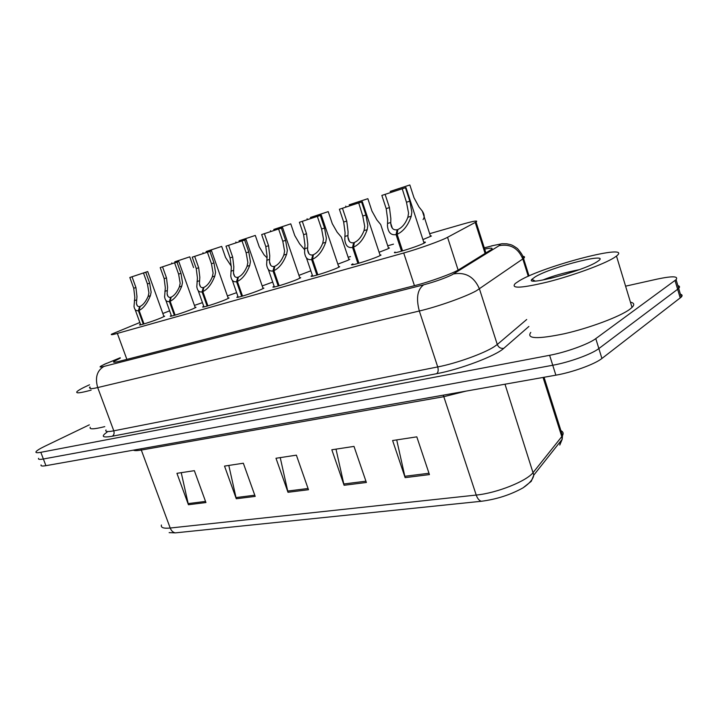 <?xml version="1.0" encoding="UTF-8"?>
<svg xmlns="http://www.w3.org/2000/svg" width="718" height="718" viewBox="0 0 718 718"><rect width="100%" height="100%" fill="white"/><g stroke="black" fill="none" stroke-linecap="round" stroke-linejoin="round"><path stroke-width="1.08" d="M310.84 270.821L298.939 275.353M348.751 259.063L349.774 259.342L347.431 260.499L337.846 264.143M388.348 247.692L389.416 248.015L387.325 249.065L379.095 252.251M430.297 235.648L431.401 236.016L422.911 239.588M195.063 307.169L196.014 307.349L192.577 308.991C184.427 312.447 167.761 317.679 170.552 315.92L171.297 315.489M228.055 297.799L229.033 298.006L225.802 299.568C217.563 303.104 199.918 308.614 202.997 306.703L203.75 306.263M262.869 287.909L263.883 288.16L260.876 289.623C252.548 293.249 233.826 299.056 237.209 296.974L237.981 296.534M299.657 277.462L300.707 277.749L297.952 279.114C289.551 282.829 269.618 288.959 273.343 286.697L274.141 286.249M338.609 266.396L339.695 266.746L337.2 267.985C328.745 271.79 307.457 278.279 311.567 275.829L312.384 275.362M379.903 254.675L381.034 255.069L378.817 256.191C370.335 260.078 347.53 266.97 352.071 264.296L352.915 263.829M423.773 242.226C425.487 241.921 425.873 242.074 424.948 242.675L423.037 243.653C414.564 247.629 390.027 254.98 395.053 252.063L395.241 252.637M163.749 316.064L164.673 316.207L161.047 317.93C153.006 321.296 137.21 326.295 139.759 324.671L140.486 324.249M139.848 322.508L111.541 334.193C110.491 335.037 112.43 334.776 117.348 333.412L403.713 252.996C418.531 248.886 441.57 240.629 447.547 237.299L476.043 222.015C478.484 220.22 474.14 220.902 463.011 224.052L429.66 233.691M169.627 310.84L162.824 313.506M393.473 244.147L387.729 245.807M350.483 256.577L348.14 257.25M236.626 292.666L227.4 295.933M272.705 282.093L262.178 285.935M202.458 302.628L194.425 305.401M625.593 286.168L657.338 279.069C672.38 275.918 678.636 276.116 676.096 279.643L595.787 338.618L598.857 348.562C591.74 354.162 569.221 362.321 552.752 365.247L43.367 458.999C39.598 459.664 37.991 459.439 38.557 458.326C37.991 459.439 39.598 459.664 43.367 458.999L552.752 365.247C569.221 362.321 591.74 354.162 598.857 348.562L677.63 289.264L598.857 348.562L601.917 358.479C594.845 364.197 572.354 372.364 555.876 375.173L45.925 465.677C42.147 466.314 40.531 466.063 41.079 464.914M677.864 285.62C679.766 286.06 680.036 286.976 678.681 288.376L677.63 289.264L678.681 288.376C680.036 286.976 679.766 286.06 677.864 285.62M429.436 474.589L416.808 436.849L392.602 440.529L405.131 477.632L429.436 474.589M396.704 439.901L405.131 477.632M366.368 482.478L354.001 446.399L331.824 449.773L344.093 485.269L366.368 482.478M336.006 449.136L344.093 485.269M205.94 502.546L194.354 470.676L176.933 473.324L188.43 504.736L205.94 502.546M181.232 472.677L188.43 504.736M255.195 496.389L243.339 463.227L224.519 466.09L236.276 498.75L255.195 496.389M228.8 465.435L236.276 498.75M308.489 489.721L296.381 455.158L275.99 458.264L287.999 492.288L308.489 489.721M280.226 457.617L287.999 492.288M560.704 441.139L559.78 445.07L562.203 439.236L561.781 436.607L562.49 435.584C563.711 433.412 563.199 431.778 560.938 430.683M544.047 377.273L562.49 435.584L562.203 439.236L533.788 475.128L531.257 481.32L523 487.872C510.399 494.864 496.524 499.324 481.356 501.272L175.345 532.873L169.143 532.63M680.413 294.218C682.324 294.694 682.603 295.645 681.256 297.081L601.917 358.479M120.337 358.085L113.758 361.576C112.78 362.572 114.736 362.455 119.619 361.226L415.166 285.486C430.181 281.716 453.273 273.307 459.116 269.51L491.399 249.523C493.428 247.872 491.184 247.728 484.677 249.11M595.787 338.618C588.625 344.101 566.071 352.26 549.62 355.293L40.818 452.313C37.049 453.004 35.451 452.807 36.035 451.73C36.842 450.536 39.687 448.75 44.588 446.372L89.319 424.841M143.286 324.141L138.386 310.643C136.034 311.136 134.571 309.736 134.006 306.451L134.822 297.216L133.727 288.241L129.823 277.489L147.693 271.539L145.754 272.301L149.685 283.206L151.139 292.199L150.376 295.726C147.19 303.436 143.429 308.345 139.095 310.436L144.004 323.935M139.095 310.436L140.181 306.38C143.142 304.988 145.79 301.668 148.114 296.408L148.94 292.872L147.423 283.924L143.492 273.037L144.569 272.607L132.031 276.771L135.935 287.541L136.967 296.552L136.438 303.454C136.842 305.868 137.919 306.9 139.66 306.532L139.938 307.304M138.386 310.643L139.66 306.532M145.754 272.301L143.492 273.037M132.031 276.771L129.823 277.489M193.582 267.599L189.758 256.829L174.815 261.846M189.758 256.829L174.797 261.792M174.366 315.364L169.385 301.497C166.782 302.036 165.185 300.483 164.593 296.848L165.319 287.837L164.18 278.638L160.213 267.599L178.764 261.433L176.987 262.133L180.981 273.334L182.498 282.56L181.753 286.159C178.549 294.066 174.68 299.101 170.139 301.273L175.12 315.148M170.139 301.273L171.189 297.135C174.294 295.681 177.023 292.271 179.374 286.886L180.182 283.269L178.602 274.088L174.609 262.905L175.569 262.519L162.537 266.836L166.504 277.902L167.581 287.146L167.106 293.886C167.536 296.552 168.712 297.692 170.633 297.297L170.938 298.123M169.385 301.497L170.633 297.297M176.987 262.133L174.609 262.905M162.537 266.836L160.213 267.599M207.116 306.11L202.054 291.858C199.173 292.432 197.423 290.718 196.795 286.697L197.432 277.965L196.247 268.523L192.227 257.17L211.505 250.779L209.907 251.408L213.973 262.932L215.553 272.391L214.817 276.089C211.613 284.175 207.628 289.354 202.853 291.616L207.915 305.886M202.853 291.616L203.867 287.379C207.134 285.872 209.952 282.362 212.313 276.852L213.111 273.145L211.46 263.721L207.403 252.224L208.247 251.892L194.677 256.371L198.698 267.751L199.819 277.229L199.416 283.772C199.864 286.715 201.148 287.981 203.284 287.559L203.607 288.465M202.054 291.858L203.284 287.559M209.907 251.408L207.403 252.224M194.677 256.371L192.227 257.17M241.688 296.346L236.545 281.671C233.341 282.309 231.411 280.397 230.765 275.954L231.313 267.545L230.083 257.852L225.99 246.175L246.068 239.534L244.667 240.09L248.787 251.955L250.447 261.666L249.729 265.454C246.525 273.738 242.406 279.069 237.389 281.429L242.522 296.103M237.389 281.429L238.367 277.094C241.804 275.515 244.703 271.907 247.082 266.261L247.863 262.456L246.139 252.79L242.02 240.952L242.729 240.665L228.575 245.332L232.668 257.035L233.835 266.773L233.494 273.073C233.951 276.34 235.369 277.74 237.748 277.274L238.098 278.27M236.545 281.671L237.748 277.274M244.667 240.09L242.02 240.952M228.575 245.332L225.99 246.175M278.225 286.024L273.011 270.91C269.429 271.601 267.311 269.483 266.638 264.556L267.096 256.541L265.813 246.579L261.666 234.562L282.605 227.651L281.411 228.127L285.593 240.342L287.335 250.322L286.644 254.208C283.439 262.698 279.185 268.182 273.899 270.65L279.114 285.764M273.899 270.65L274.823 266.216C278.449 264.565 281.447 260.849 283.834 255.061L284.597 251.165L282.793 241.23L278.611 229.042L279.185 228.809L264.395 233.673L268.55 245.718L269.762 255.725L269.483 261.747C269.968 265.355 271.53 266.908 274.177 266.414L274.554 267.509M273.011 270.91L274.177 266.414M281.411 228.127L278.611 229.042M264.395 233.673L261.666 234.562M231.358 266.333L225.56 257.466L221.683 246.409L206.111 251.623M221.683 246.409L206.093 251.56M267.015 257.825L264.062 254.845L259.234 246.804L255.303 235.432L239.058 240.862M255.303 235.432L239.04 240.799M304.585 249.613L299.612 243.833L294.757 235.549L290.763 223.845L273.791 229.527M290.763 223.845L273.764 229.446M91.141 390.125C80.353 393.069 75.605 393.599 76.916 391.723C78.262 390.269 82.453 387.962 89.481 384.812L89.526 384.794M104.765 426.627C93.932 429.328 89.086 429.535 90.226 427.237M89.947 387.962L89.454 387.549L89.992 386.921M614.061 257.744C603.73 264.269 573.17 275.47 547.996 281.896C521.241 288.313 510.345 288.833 515.309 283.466L519.545 280.639C543.723 265.902 634.012 242.415 616.484 256.066L614.061 257.744M630.44 302.17C634.209 302.924 634.739 304.674 632.028 307.43L629.704 309.359C619.715 316.746 589.406 328.072 564.186 333.78C537.333 339.318 526.204 338.86 530.781 332.407M535.206 276.843C551.918 266.566 614.312 250.977 597.259 261.639L596.811 261.926C582.594 271.18 524.49 286.572 531.876 279.338L535.206 276.843M579.211 269.699C564.761 272.535 552.591 275.99 542.7 280.056M566.717 273.908L550.338 278.449M316.907 275.093L311.612 259.521C307.618 260.257 305.276 257.906 304.585 252.467L304.962 244.901L303.615 234.66L299.406 222.275L321.305 215.059L320.327 215.454L324.572 228.046L326.385 238.313L325.73 242.298C322.526 251.013 318.137 256.667 312.554 259.243L317.85 274.823M312.554 259.243L313.425 254.702C317.248 252.978 320.363 249.146 322.75 243.205L323.495 239.211L321.601 228.988L317.356 216.423L317.778 216.253L302.296 221.332L306.514 233.745L307.78 244.039L307.573 249.72C308.058 253.714 309.781 255.446 312.743 254.908L313.156 256.129M311.612 259.521L312.743 254.908M320.327 215.454L317.356 216.423M302.296 221.332L299.406 222.275M357.932 263.506L352.556 247.441C348.077 248.231 345.484 245.619 344.793 239.597L345.08 232.569L343.671 222.024L339.399 209.252L362.339 201.713L361.594 202.018L365.911 215.014L367.813 225.578L367.185 229.661C363.999 238.609 359.458 244.443 353.552 247.145L358.928 263.219M353.552 247.145L354.369 242.487C358.408 240.683 361.63 236.725 364.026 230.622L364.744 226.529L362.752 216.01L358.713 202.934L342.459 208.247L346.74 221.054L348.068 231.654L347.925 236.949C348.409 241.365 350.321 243.285 353.633 242.711L354.091 244.066M352.556 247.441L353.633 242.711M361.594 202.018L358.444 203.041M342.459 208.247L339.399 209.252M401.515 251.192L396.058 234.598C391.023 235.441 388.16 232.542 387.46 225.901L387.657 219.475L386.194 208.615L381.85 195.422L405.957 187.533L405.455 187.739L409.825 201.166L411.836 212.043L411.234 216.244C408.075 225.434 403.372 231.447 397.117 234.283L402.574 250.887M397.117 234.283L397.862 229.518C402.143 227.615 405.482 223.531 407.878 217.267L408.56 213.049L406.469 202.225L402.215 188.78L385.108 194.363L389.452 207.583L390.834 218.505L390.754 223.361C391.247 228.234 393.356 230.361 397.081 229.751L397.584 231.277M396.058 234.598L397.081 229.751M405.455 187.739L402.098 188.834M385.108 194.363L381.85 195.422M342.935 241.733L341.382 237.128L337.164 232.219L332.272 223.657L328.225 211.622L310.445 217.554M328.225 211.622L310.418 217.473M382.389 229.634L380.702 224.537L376.878 219.923L371.96 211.092L367.849 198.68L349.199 204.899M367.849 198.68L349.172 204.809M423.073 219.573C424.751 217.267 424.509 214.467 422.346 211.164L418.953 206.901L414.008 197.764L409.843 184.966L390.233 191.5M409.843 184.966L390.197 191.401M126.88 359.368L117.348 333.412M485.099 253.454L475.235 222.481M458.129 270.085L447.547 237.299M414.448 285.674L403.713 252.996M443.23 395.16L443.814 396.695L141.383 450.033C137.138 450.769 134.454 450.814 133.36 450.159M466.09 391.104L443.814 396.695L476.222 495.061C496.838 493.122 527.057 481.015 533.312 472.309L561.781 436.607L543.059 377.444M523 487.872C529.507 483.465 533.106 479.22 533.788 475.128L504.996 384.202M481.356 501.272C479.175 500.652 477.47 498.579 476.222 495.061L170.202 528.026C171.324 530.826 173.038 532.442 175.345 532.873M161.415 525.011C160.653 527.649 163.578 528.654 170.202 528.026L140.854 448.831M555.876 375.173L549.62 355.293M45.925 465.677L40.818 452.313M680.224 297.997L675.037 280.523M308.058 488.491L287.649 491.067M254.773 495.205L235.935 497.583M205.528 501.415L188.098 503.614M365.929 481.195L343.734 483.995M428.987 473.252L404.764 476.303M120.238 357.815L105.384 363.927C98.806 366.889 98.339 367.724 103.966 366.422L423.71 284.804C434.991 281.752 444.415 278.422 451.99 274.823L499.172 245.655C501.577 243.923 498.714 244.12 490.6 246.229L484.3 247.925M522.875 256.362C524.849 256.479 525.064 257.179 523.53 258.444L476.42 290.736C465.838 296.731 437.792 306.694 419.321 311.002L97.702 387.567C91.518 389.003 89.014 389.012 90.208 387.603M528.897 326.448L503.794 348.32C495.869 355.823 460.148 369.375 436.67 373.692L112.259 436.239C113.983 435.09 114.503 433.286 113.794 430.827L97.702 387.567C94.893 377.614 96.984 370.569 103.966 366.422M423.71 284.804C417.4 289.444 415.937 298.176 419.321 311.002L437.729 366.934C456.307 363.398 484.129 353.4 494.361 346.597L497.278 344.487L479.445 288.896C474.266 276.87 465.632 271.88 453.552 273.944M112.259 436.239C102.396 437.935 100.664 436.571 107.063 432.155M106.004 429.965C104.954 431.724 107.547 432.012 113.794 430.827L437.729 366.934C438.572 370.102 438.222 372.346 436.67 373.692M499.172 245.655C510.301 243.653 518.181 248.096 522.821 258.974L528.269 276.295M503.794 348.32C500.715 348.733 498.543 347.458 497.278 344.487L526.698 319.501M490.6 246.229L484.273 247.827M107.583 363.003L120.211 357.752M135.935 287.541L133.727 288.241M136.555 299.936L134.347 300.609M150.376 295.726L148.114 296.408M149.685 283.206L147.423 283.924M166.504 277.902L164.18 278.638M167.186 290.602L164.862 291.311M181.753 286.159L179.374 286.886M180.981 273.334L178.602 274.088M198.698 267.751L196.247 268.523M199.469 280.765L197.019 281.51M214.817 276.089L212.313 276.852M213.973 262.932L211.46 263.721M232.668 257.035L230.083 257.852M233.521 270.39L230.936 271.18M249.729 265.454L247.082 266.261M248.787 251.955L246.139 252.79M268.55 245.718L265.813 246.579M269.492 259.431L266.755 260.266M286.644 254.208L283.834 255.061M285.593 240.342L282.793 241.23M306.514 233.745L303.615 234.66M307.555 247.836L304.665 248.715M325.73 242.298L322.75 243.205M324.572 228.046L321.601 228.988M346.74 221.054L343.671 222.024M347.907 235.54L344.828 236.473M367.185 229.661L364.026 230.622M365.911 215.014L362.752 216.01M389.452 207.583L386.194 208.615M390.736 222.49L387.478 223.477M411.234 216.244L407.878 217.267M409.825 201.166L406.469 202.225M485.906 252.951L476.043 222.015M352.071 264.296L352.242 264.816M311.567 275.829L311.729 276.295M681.256 297.081L676.096 279.643M114.009 362.24L113.758 361.576M491.363 245.924L502.07 243.725L506.854 243.824C511.315 244.946 510.965 244.012 517.463 248.545C523.135 255.159 522.946 256.667 523.53 258.444L529.031 275.954M104.227 364.34L106.82 363.245M147.693 271.539L163.955 316.629M135.146 309.584L140.692 324.814M136.438 303.454L137.273 305.76M171.755 262.914L171.97 263.515M178.764 261.433L195.278 307.771M165.849 300.348L171.512 316.091M167.106 293.886L168.03 296.462M211.505 250.779L228.279 298.446M198.186 290.611L203.975 306.909M199.416 283.772L200.439 286.653M246.068 239.534L263.111 288.6M232.3 280.325L238.223 297.225M233.494 273.073L234.615 276.295M282.605 227.651L299.918 278.207M268.326 269.447L274.393 286.985M269.483 261.747L270.731 265.337M202.988 252.718L203.212 253.346M235.863 241.984L236.096 242.648M270.515 230.666L270.758 231.367M304.208 248.993L304.558 250.044M90.037 387.81L89.454 387.549M535.09 281.034L531.876 279.338M616.484 256.066L632.028 307.43M321.305 215.059L338.878 267.204M306.442 257.915L312.662 276.161M307.573 249.72L308.937 253.732M362.339 201.713L380.19 255.545M347.925 236.949L349.415 241.419M405.957 187.533L424.078 243.16M390.754 223.361L392.387 228.324M307.089 218.73L307.349 219.475M341.382 237.128L348.984 259.781M345.753 206.102L346.022 206.901M380.702 224.537L388.6 248.464M422.346 211.164L430.567 236.473"/></g></svg>
